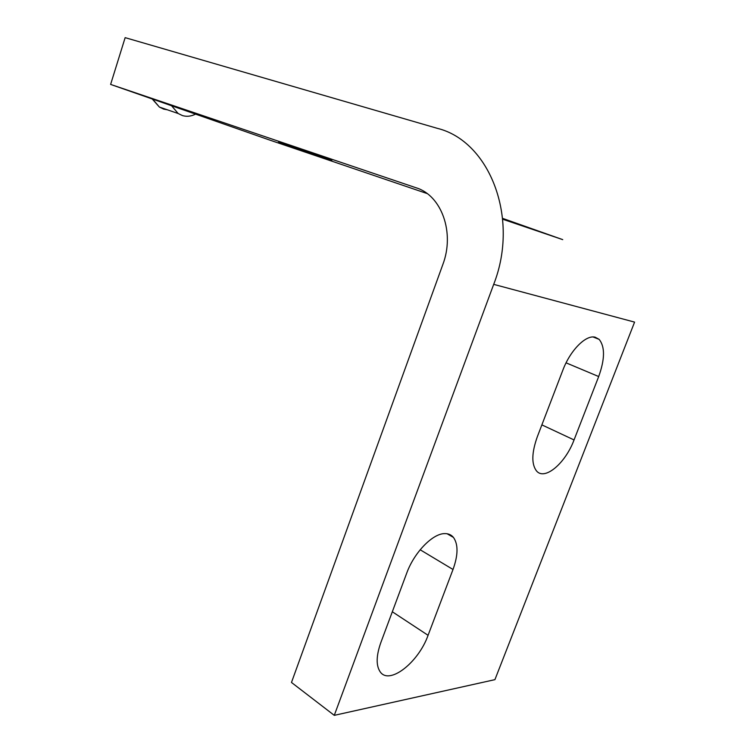 <?xml version="1.0" encoding="UTF-8"?>
<svg xmlns="http://www.w3.org/2000/svg" width="753" height="753" viewBox="0 0 753 753"><rect width="100%" height="100%" fill="white"/><g stroke="black" fill="none" stroke-linecap="round" stroke-linejoin="round"><path stroke-width="1.13" d="M444.628 533.613C448.327 533.51 451.273 534.771 453.457 537.416C458.332 544.381 458.191 555.074 453.014 569.484L428.071 635.306C418.452 662.64 388.962 685.71 380.001 671.554C375.973 665.257 376.246 655.609 380.83 642.601L406.676 573.249C414.103 552.57 432.599 533.548 444.628 533.613M595.209 337.212L599.134 339.368C605.092 346.766 604.941 359.153 598.691 376.547L574.05 439.94C565.418 463.283 544.701 480.903 536.513 470.945C531.383 464.187 531.637 452.835 537.275 436.872L562.839 370.203C570.247 350.296 585.975 334.52 595.209 337.212M502.618 218.37L562.736 239.633L502.693 219.227M427.111 193.549L269.875 140.124L110.616 84.421L417.124 188.128M110.616 84.421L125.149 37.65L437.22 128.311C489.281 140.886 519.89 217.636 493.695 284.361L334.276 715.35L291.477 682.463L442.783 264.67C455.066 232.611 441.493 195.366 416.108 187.77M278.638 142.053L331.875 160.502L278.638 142.053M493.695 284.361L634.581 322.115L494.919 679.648L334.276 715.35M195.564 114.136C191.14 116.357 186.782 116.837 182.471 115.585L178.16 113.515L171.562 105.74M453.014 569.484L420.165 549.765M598.691 376.547L566.077 362.842M574.05 439.94L541.878 424.88M428.071 635.306L392.322 611.765M152.614 99.114L159.382 107.058L163.693 109.119L167.298 109.778M453.457 537.416L447.122 533.764M599.134 339.368L593.129 336.986M178.16 113.515L159.382 107.058L152.21 98.972"/></g></svg>
